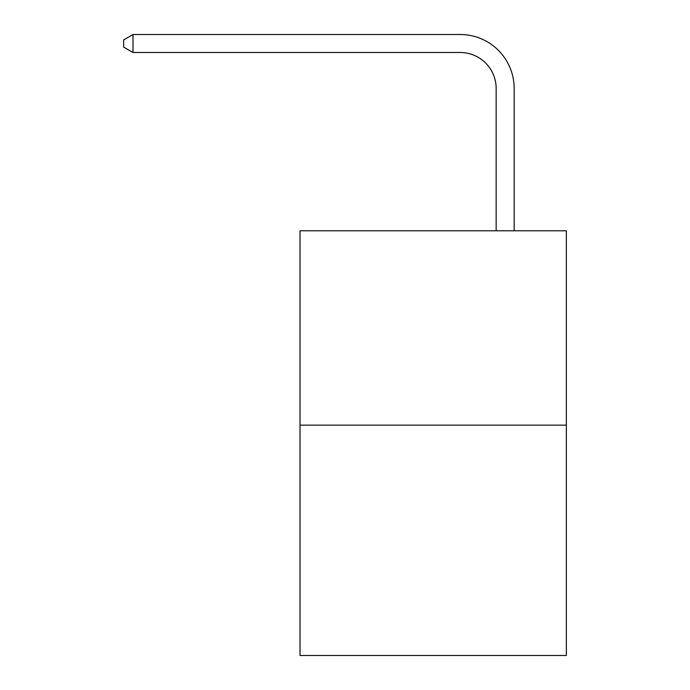 <?xml version="1.0" encoding="UTF-8"?>
<svg xmlns="http://www.w3.org/2000/svg" width="690" height="690" viewBox="0 0 690 690"><rect width="100%" height="100%" fill="white"/><g stroke="black" fill="none" stroke-linecap="round" stroke-linejoin="round"><path stroke-width="1.03" d="M566.352 425.152L566.352 230.796L300.012 230.796L300.012 655.5L566.352 655.5L566.352 425.152L300.012 425.152M496.162 230.796L496.162 88.484A35.992 35.992 0 0 0 460.17 52.492L133.006 52.492L123.648 47.101L123.648 39.899L133.006 34.5L460.17 34.5A53.984 53.984 0 0 1 514.162 88.484L514.162 230.796M496.162 88.484A35.992 35.992 0 0 0 460.17 52.492A35.992 35.992 0 0 1 496.162 88.484A35.992 35.992 0 0 0 460.17 52.492A35.992 35.992 0 0 1 496.162 88.484A35.992 35.992 0 0 0 460.17 52.492A35.992 35.992 0 0 1 496.162 88.484A35.992 35.992 0 0 0 460.17 52.492A35.992 35.992 0 0 1 496.162 88.484A35.992 35.992 0 0 0 460.17 52.492A35.992 35.992 0 0 1 496.162 88.484A35.992 35.992 0 0 0 460.17 52.492A35.992 35.992 0 0 1 496.162 88.484A35.992 35.992 0 0 0 460.17 52.492A35.992 35.992 0 0 1 496.162 88.484A35.992 35.992 0 0 0 460.17 52.492A35.992 35.992 0 0 1 496.162 88.484A35.992 35.992 0 0 0 460.17 52.492A35.992 35.992 0 0 1 496.162 88.484A35.992 35.992 0 0 0 460.17 52.492A35.992 35.992 0 0 1 496.162 88.484A35.992 35.992 0 0 0 460.17 52.492A35.992 35.992 0 0 1 496.162 88.484A35.992 35.992 0 0 0 460.17 52.492A35.992 35.992 0 0 1 496.162 88.484A35.992 35.992 0 0 0 460.17 52.492A35.992 35.992 0 0 1 496.162 88.484A35.992 35.992 0 0 0 460.17 52.492A35.992 35.992 0 0 1 496.162 88.484A35.992 35.992 0 0 0 460.17 52.492A35.992 35.992 0 0 1 496.162 88.484A35.992 35.992 0 0 0 460.17 52.492A35.992 35.992 0 0 1 496.162 88.484A35.992 35.992 0 0 0 460.17 52.492A35.992 35.992 0 0 1 496.162 88.484A35.992 35.992 0 0 0 460.17 52.492A35.992 35.992 0 0 1 496.162 88.484A35.992 35.992 0 0 0 460.17 52.492A35.992 35.992 0 0 1 496.162 88.484A35.992 35.992 0 0 0 460.17 52.492A35.992 35.992 0 0 1 496.162 88.484A35.992 35.992 0 0 0 460.17 52.492A35.992 35.992 0 0 1 496.162 88.484A35.992 35.992 0 0 0 460.17 52.492A35.992 35.992 0 0 1 496.162 88.484A35.992 35.992 0 0 0 460.17 52.492A35.992 35.992 0 0 1 496.162 88.484A35.992 35.992 0 0 0 460.17 52.492A35.992 35.992 0 0 1 496.162 88.484M133.006 34.5L460.17 34.5L133.006 34.5L460.17 34.5L133.006 34.5L460.17 34.5L133.006 34.5L460.17 34.5L133.006 34.5L460.17 34.5L133.006 34.5L460.17 34.5L133.006 34.5L460.17 34.5L133.006 34.5L460.17 34.5L133.006 34.5L460.17 34.5L133.006 34.5L460.17 34.5L133.006 34.5L460.17 34.5L133.006 34.5L460.17 34.5L133.006 34.5L460.17 34.5L133.006 34.5L460.17 34.5L133.006 34.5L460.17 34.5L133.006 34.5L460.17 34.5L133.006 34.5L460.17 34.5L133.006 34.5L460.17 34.5L133.006 34.5L460.17 34.5L133.006 34.5L460.17 34.5L133.006 34.5L460.17 34.5L133.006 34.5L460.17 34.5L133.006 34.5L460.17 34.5L133.006 34.5L460.17 34.5L133.006 34.5L133.006 52.492"/></g></svg>
